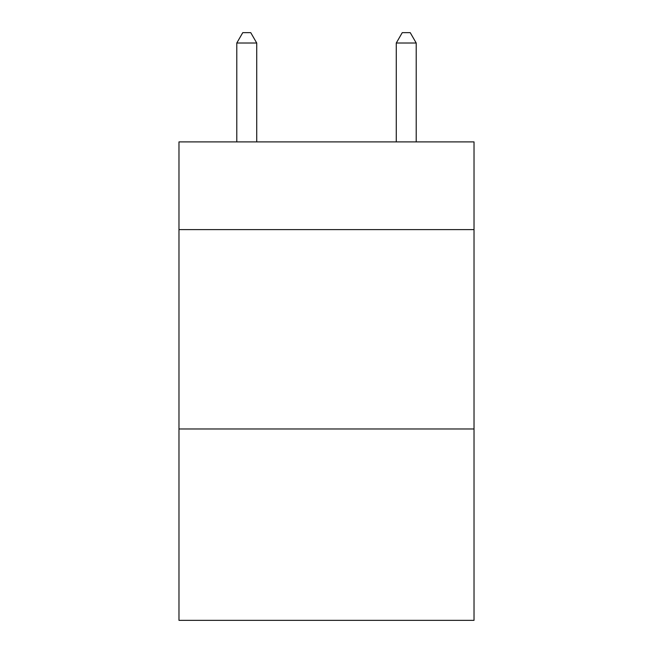 <?xml version="1.0" encoding="UTF-8"?>
<svg xmlns="http://www.w3.org/2000/svg" width="653" height="653" viewBox="0 0 653 653"><rect width="100%" height="100%" fill="white"/><g stroke="black" fill="none" stroke-linecap="round" stroke-linejoin="round"><path stroke-width="0.98" d="M474.021 229.611L474.021 141.897L178.979 141.897L178.979 229.611L474.021 229.611L474.021 620.35L178.979 620.35L178.979 229.611M474.021 428.972L178.979 428.972M256.727 141.897L256.727 43.016L236.786 43.016L236.786 141.897M236.786 43.016L242.769 32.65L250.744 32.65L256.727 43.016M416.214 141.897L416.214 43.016L396.273 43.016L396.273 141.897M396.273 43.016L402.256 32.65L410.231 32.65L416.214 43.016"/></g></svg>
